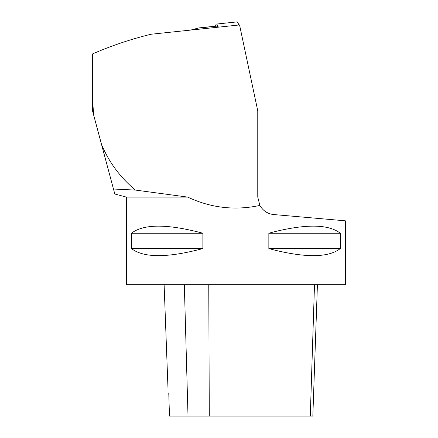 <?xml version="1.0" encoding="UTF-8"?>
<svg xmlns="http://www.w3.org/2000/svg" width="438" height="438" viewBox="0 0 438 438"><rect width="100%" height="100%" fill="white"/><g stroke="black" fill="none" stroke-linecap="round" stroke-linejoin="round"><path stroke-width="0.66" d="M238.765 25.026A27.813 2.907 -96 0 0 237.057 21.9L216.438 24.068A27.813 2.907 84 0 1 217.96 26.619M215.567 26.165A27.813 2.907 84 0 1 216.438 24.068M190.7 30.074L198.803 27.922L216.919 26.023A28.47 2.978 84 0 1 217.188 26.099L218.721 27.129M114.8 193.968L92.637 111.252L92.637 53.879C111.553 45.667 131.033 39.119 151.072 34.241L239.559 24.939L257.763 110.83L257.763 197.1L259.876 205.438C263.118 210.892 267.744 213.93 273.755 214.554L345.363 220.818L345.363 284.7L126.363 284.7L126.363 197.1L187.743 197.1C210.826 207.951 234.872 210.733 259.876 205.438M340.277 248.565C328.812 257.544 306.638 257.987 273.755 249.884L268.844 248.565L268.844 233.235L273.755 231.916C306.638 223.813 328.812 224.251 340.277 233.235L340.277 248.565L268.844 248.565M202.882 233.235L202.882 248.565C167.513 257.998 143.702 257.998 131.449 248.565L131.449 233.235C143.702 223.796 167.513 223.796 202.882 233.235L131.449 233.235M113.475 189.03L135.397 190.076L187.743 197.1M268.916 213.421L266.747 212.397M135.397 190.076C120.368 177.593 109.078 162.383 101.534 144.458M93.612 114.898L92.637 99.864M340.277 233.235L268.844 233.235M202.882 248.565L131.449 248.565M168.761 392.886C167.343 384.361 167.343 384.361 168.761 392.886L169.484 416.1L312.831 416.1L317.419 284.7M164.119 284.7L167.989 388.391M197.872 28.131L217.188 26.099M184.327 284.7L188.011 416.1M208.762 284.7L209.293 416.1M314.5 284.7L310.29 416.1M126.363 197.1L114.794 194.001"/></g></svg>
